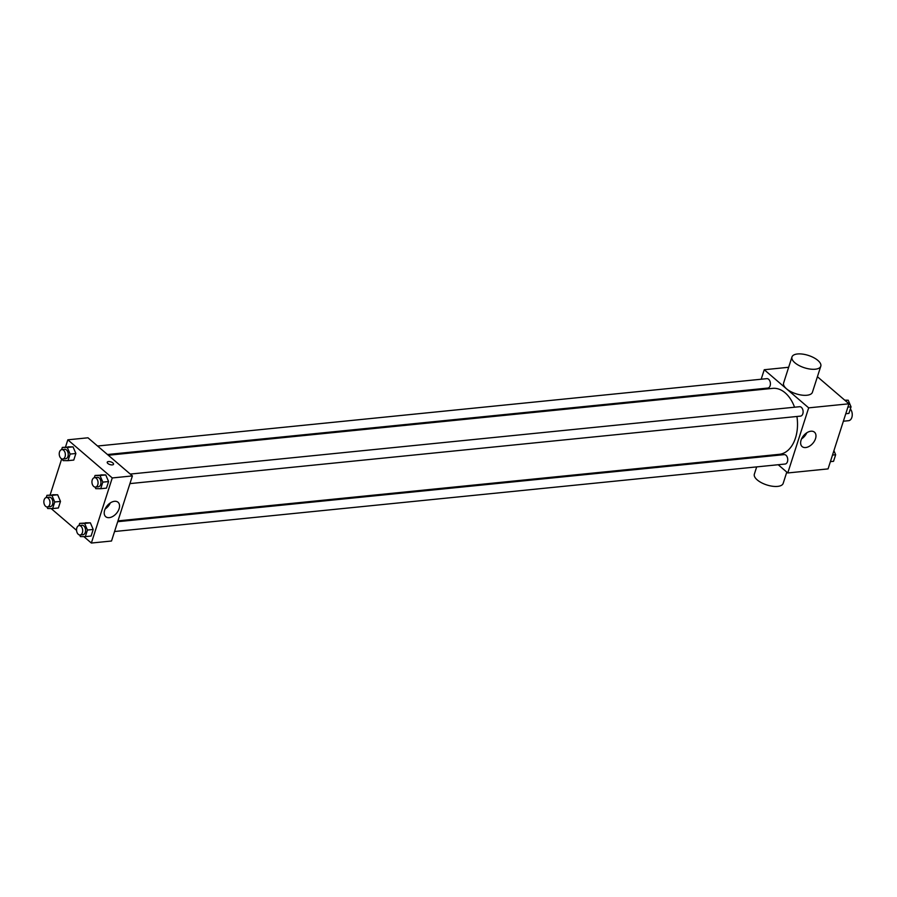 <?xml version="1.0" encoding="UTF-8"?>
<svg xmlns="http://www.w3.org/2000/svg" width="897" height="897" viewBox="0 0 897 897"><rect width="100%" height="100%" fill="white"/><g stroke="black" fill="none" stroke-linecap="round" stroke-linejoin="round"><path stroke-width="1.35" d="M843.382 421.22L848.618 420.693A6.615 4.272 -95.7 0 0 852.15 416.107A6.615 4.272 -95.7 0 0 850.356 408.976M817.414 376.729L848.966 403.796L828.066 468.896L787.779 472.954L778.192 464.736M761.194 379.229L764.244 369.732L788.665 367.277M757.774 389.87L758.043 389.051M794.551 407.216A33.133 21.36 -95.7 0 0 785.167 392.83A33.133 21.36 -95.7 0 0 772.698 388.367L108.302 455.239M117.978 520.877L779.325 454.319A33.133 21.36 -95.7 0 0 796.917 416.488M768.281 456.225L767.451 455.508M764.244 369.732L808.679 407.855L787.779 472.954M114.558 531.517L785.144 464.029A4.732 3.05 -95.7 0 0 787.712 460.419A4.732 3.05 -95.7 0 0 785.985 455.261A4.732 3.05 -95.7 0 0 784.202 454.622L117.709 521.695M107.472 454.521L767.821 388.065A4.732 3.05 -95.7 0 0 770.388 384.443A4.732 3.05 -95.7 0 0 768.651 379.296A4.732 3.05 -95.7 0 0 766.879 378.657L97.549 446.022M130.256 474.076L799.586 406.711A4.732 3.05 84.3 0 1 803.084 411.106A4.732 3.05 84.3 0 1 800.528 416.118L129.942 483.606M808.679 407.855L848.966 403.796M810.922 431.222A9.486 6.01 -49.4 0 1 814.476 432.186A9.486 6.01 -49.4 0 1 812.861 443.297A9.486 6.01 -49.4 0 1 802.131 446.594A9.486 6.01 -49.4 0 1 802.153 437.725A9.486 6.01 -49.4 0 1 810.922 431.222M820.789 366.223L812.424 392.258A15.137 6.481 -162.2 0 1 801.761 395.106A15.137 6.481 -162.2 0 1 786.512 388.793A15.137 6.481 -162.2 0 1 783.608 383.008L791.973 356.972A15.137 6.481 -162.2 0 1 808.365 355.425A15.137 6.481 -162.2 0 1 820.789 366.223A15.137 6.481 -162.2 0 1 810.126 369.071A15.137 6.481 -162.2 0 1 794.865 362.747A15.137 6.481 -162.2 0 1 791.973 356.972M756.676 466.9L754.355 474.143A15.137 6.481 17.8 0 0 766.778 484.941A15.137 6.481 17.8 0 0 783.171 483.393L786.792 472.102M806.784 432.803A9.486 6.01 -49.4 0 1 801.559 438.891M65.492 447.087L67.824 439.822L87.973 437.792L132.408 475.915L111.508 541.014L91.359 543.044L83.858 536.608M50.109 494.998L61.714 458.849M85.428 522.794L90.373 522.839L93.198 529.465L91.09 536.036L93.198 529.465L90.373 522.839L79.665 523.366L84.61 523.422L87.446 530.037L85.338 536.619L80.394 536.574L79.71 534.993M68.105 446.829L73.049 446.874L75.875 453.501L73.767 460.071L75.875 453.501L73.049 446.874L62.342 447.401L67.286 447.446L70.123 454.073L68.015 460.654L63.07 460.61L62.386 459.029M76.57 530.351L51.151 508.554M67.824 439.822L112.26 477.944L91.359 543.044M52.721 494.74L57.666 494.785L60.491 501.412L58.383 507.982L60.491 501.412L57.666 494.785L46.958 495.312L51.903 495.357L54.739 501.984L52.631 508.565L47.687 508.521L47.003 506.94M100.812 474.883L105.756 474.928L108.582 481.554L106.474 488.125L108.582 481.554L105.756 474.928L95.048 475.455L99.993 475.511L102.83 482.126L100.722 488.708L95.777 488.663L95.093 487.082M112.26 477.944L132.408 475.915M114.502 501.311A9.486 6.01 -49.4 0 1 118.068 502.275A9.486 6.01 -49.4 0 1 116.442 513.387A9.486 6.01 -49.4 0 1 105.711 516.683A9.486 6.01 -49.4 0 1 105.734 507.814A9.486 6.01 -49.4 0 1 114.502 501.311M107.864 463.48A3.308 1.413 -162.2 0 1 107.236 462.213A3.308 1.413 -162.2 0 1 110.824 461.877A3.308 1.413 -162.2 0 1 113.538 464.242A3.308 1.413 -162.2 0 1 111.206 464.859A3.308 1.413 -162.2 0 1 107.864 463.48M107.236 462.213A3.308 1.413 -162.2 0 1 110.813 461.877A3.308 1.413 -162.2 0 1 113.538 464.242M110.365 502.881A9.486 6.01 -49.4 0 1 105.14 508.98M94.331 477.697L95.048 475.455M95.474 487.082L98.356 486.791A4.732 3.05 -95.7 0 0 100.924 483.169A4.732 3.05 -95.7 0 0 99.186 478.011A4.732 3.05 -95.7 0 0 97.414 477.383L94.533 477.664A4.732 3.05 -95.7 0 0 91.976 482.676A4.732 3.05 -95.7 0 0 95.474 487.082A4.732 3.05 -95.7 0 0 98.042 483.461A4.732 3.05 -95.7 0 0 96.315 478.303A4.732 3.05 -95.7 0 0 94.533 477.664M99.993 475.511L105.756 474.928M102.83 482.126L108.582 481.554M100.722 488.708L106.474 488.125M78.947 525.608L79.665 523.366M80.102 534.993L82.973 534.702A4.732 3.05 -95.7 0 0 85.54 531.08A4.732 3.05 -95.7 0 0 83.802 525.922A4.732 3.05 -95.7 0 0 82.031 525.294L79.149 525.575A4.732 3.05 -95.7 0 0 76.593 530.587A4.732 3.05 -95.7 0 0 80.102 534.993A4.732 3.05 -95.7 0 0 82.659 531.372A4.732 3.05 -95.7 0 0 80.932 526.214A4.732 3.05 -95.7 0 0 79.149 525.575M84.61 523.422L90.373 522.839M87.446 530.037L93.198 529.465M85.338 536.619L91.09 536.036M61.624 449.644L62.342 447.401M62.768 459.017L65.649 458.737A4.732 3.05 -95.7 0 0 68.217 455.115A4.732 3.05 -95.7 0 0 66.479 449.958A4.732 3.05 -95.7 0 0 64.707 449.319L61.826 449.61A4.732 3.05 -95.7 0 0 59.269 454.622A4.732 3.05 -95.7 0 0 62.768 459.017A4.732 3.05 -95.7 0 0 65.335 455.407A4.732 3.05 -95.7 0 0 63.609 450.249A4.732 3.05 -95.7 0 0 61.826 449.61M67.286 447.446L73.049 446.874M70.123 454.073L75.875 453.501M68.015 460.654L73.767 460.071M46.24 497.555L46.958 495.312M47.395 506.94L50.266 506.648A4.732 3.05 -95.7 0 0 52.833 503.026A4.732 3.05 -95.7 0 0 51.095 497.869A4.732 3.05 -95.7 0 0 49.324 497.23L46.442 497.521A4.732 3.05 -95.7 0 0 43.886 502.533A4.732 3.05 -95.7 0 0 47.395 506.94A4.732 3.05 -95.7 0 0 49.952 503.318A4.732 3.05 -95.7 0 0 48.225 498.16A4.732 3.05 -95.7 0 0 46.442 497.521M51.903 495.357L57.666 494.785M54.739 501.984L60.491 501.412M52.631 508.565L58.383 507.982M844.739 400.174L848.214 400.208L851.04 406.834L848.932 413.405L845.781 413.719M845.142 400.511L848.214 400.208M847.9 407.148L851.04 406.834M833.918 450.675L835.656 454.745L833.548 461.316L830.398 461.63M832.517 455.059L835.656 454.745M760.095 456.248L759.826 457.078"/></g></svg>
